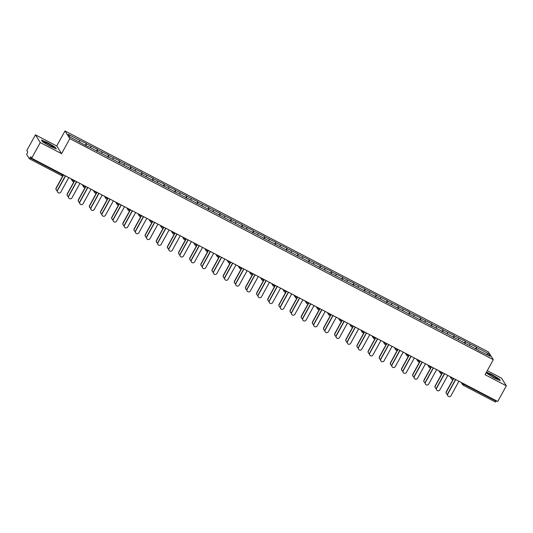 <?xml version="1.0" encoding="UTF-8"?>
<svg xmlns="http://www.w3.org/2000/svg" width="533" height="533" viewBox="0 0 533 533"><rect width="100%" height="100%" fill="white"/><g stroke="black" fill="none" stroke-linecap="round" stroke-linejoin="round"><path stroke-width="0.8" d="M35.431 134.862L40.281 142.558L61.575 153.671L56.725 145.975L35.431 134.862L26.817 150.533L27.723 151.972L26.65 154.417L29.415 158.794L30.761 156.789L31.667 158.228L497.735 401.482L506.35 385.812L501.5 378.117L487.262 370.688M56.725 145.975L64.986 130.951L488.461 351.973L493.318 359.675L69.836 138.647L64.986 130.951M79.304 141.905L79.823 140.379L68.211 134.316L69.903 136.994L88.138 146.782M79.823 140.379L86.359 143.517L85.367 145.336M86.013 145.676L86.359 143.517M86.612 143.923L97.512 149.34L96.513 151.152M97.166 151.492L97.512 149.34M97.759 149.74L108.659 155.156L107.659 156.969M108.312 157.308L108.659 155.156M108.912 155.556L119.805 160.973L118.806 162.792M119.459 163.131L119.805 160.973M120.058 161.372L130.951 166.796L129.959 168.608M130.605 168.948L130.951 166.796M131.205 167.195L142.098 172.612L141.105 174.424M141.758 174.764L142.098 172.612M142.351 173.012L153.251 178.428L152.251 180.247M152.904 180.587L153.251 178.428M153.504 178.828L164.397 184.251L163.398 186.064M164.051 186.403L164.397 184.251M164.65 184.651L175.544 190.068L174.544 191.88M175.197 192.22L175.544 190.068M175.797 190.468L186.69 195.884L185.697 197.703M186.35 198.043L186.69 195.884M186.943 196.284L197.843 201.707L196.844 203.519M197.496 203.859L197.843 201.707M198.089 202.107L208.989 207.524L207.99 209.336M208.643 209.676L208.989 207.524M209.242 207.923L220.136 213.34L219.136 215.159M219.789 215.499L220.136 213.34M220.389 213.74L231.282 219.163L230.289 220.975M230.936 221.315L231.282 219.163M231.535 219.563L242.435 224.979L241.436 226.791M242.089 227.131L242.435 224.979M242.682 225.379L253.581 230.796L252.582 232.615M253.235 232.954L253.581 230.796M253.835 231.195L264.728 236.612L263.728 238.431M264.381 238.771L264.728 236.612M264.981 237.018L275.874 242.435L274.875 244.247M275.528 244.587L275.874 242.435M276.127 242.835L287.021 248.251L286.028 250.064M286.681 250.41L287.021 248.251M287.274 248.651L298.174 254.068L297.174 255.887M297.827 256.226L298.174 254.068M298.427 254.468L309.32 259.891L308.321 261.703M308.973 262.043L309.32 259.891M309.573 260.291L320.466 265.707L319.467 267.519M320.12 267.859L320.466 265.707M320.719 266.107L331.613 271.524L330.62 273.342M331.266 273.682L331.613 271.524M331.866 271.923L342.766 277.347L341.766 279.159M342.419 279.499L342.766 277.347M343.012 277.746L353.912 283.163L352.913 284.975M353.566 285.315L353.912 283.163M354.165 283.563L365.058 288.979L364.059 290.798M364.712 291.138L365.058 288.979M365.312 289.379L376.205 294.802L375.212 296.615M375.858 296.954L376.205 294.802M376.458 295.202L387.358 300.619L386.358 302.431M387.011 302.771L387.358 300.619M387.604 301.018L398.504 306.435L397.505 308.254M398.158 308.594L398.504 306.435M398.757 306.835L409.65 312.258L408.651 314.07M409.304 314.41L409.65 312.258M409.904 312.658L420.797 318.074L419.797 319.887M420.45 320.226L420.797 318.074M421.05 318.474L431.943 323.891L430.95 325.71M431.603 326.049L431.943 323.891M432.196 324.291L443.096 329.707L442.097 331.526M442.75 331.866L443.096 329.707M443.349 330.114L454.243 335.53L453.243 337.342M453.896 337.682L454.243 335.53M454.496 335.93L465.389 341.347L464.39 343.159M465.043 343.505L465.389 341.347M465.642 341.746L476.535 347.163L475.543 348.982M476.189 349.322L476.535 347.163M476.788 347.569L488.401 353.626L490.094 356.304L478.314 350.428M88.305 146.602L478.481 350.248M90.45 147.721L90.97 146.195M101.603 153.537L102.123 152.012M112.749 159.36L113.269 157.835M123.896 165.177L124.416 163.651M135.042 170.993L135.562 169.467M146.195 176.816L146.715 175.29M157.342 182.632L157.861 181.107M168.488 188.449L169.008 186.923M179.634 194.272L180.154 192.746M190.781 200.088L191.307 198.562M201.934 205.905L202.453 204.379M213.08 211.728L213.6 210.195M224.226 217.544L224.746 216.018M235.373 223.36L235.892 221.835M246.526 229.183L247.046 227.651M257.672 235L258.192 233.474M268.819 240.816L269.338 239.29M279.965 246.632L280.485 245.107M291.118 252.455L291.638 250.93M302.264 258.272L302.784 256.746M313.411 264.088L313.93 262.562M324.557 269.911L325.077 268.385M335.703 275.728L336.23 274.202M346.856 281.544L347.376 280.018M358.003 287.367L358.522 285.841M369.149 293.183L369.669 291.658M380.295 299L380.815 297.474M391.449 304.823L391.968 303.29M402.595 310.639L403.115 309.113M413.741 316.455L414.261 314.93M424.888 322.278L425.407 320.746M436.034 328.095L436.56 326.569M447.187 333.911L447.707 332.385M458.333 339.734L458.853 338.202M469.48 345.551L469.999 344.025M464.043 383.9L463.83 384.293L496.196 401.189L496.416 400.796M496.196 401.189L495.483 402.049L463.137 385.159M486.629 354.498L488.401 353.626M40.281 142.558L31.667 158.228M61.575 153.671L69.836 138.647M493.318 359.675L485.057 374.699L506.35 385.812M486.096 372.807L493.931 377.897L500.287 380.642L499.201 378.923L491.766 374.466L486.442 372.174M55.292 147.235L47.85 142.777L41.494 140.032L42.58 141.751L50.015 146.209L56.371 148.947L55.146 147.494M447.827 395.832L447.7 395.633A1.846 1.806 -32.2 0 1 447.653 393.814L447.78 394.014A1.846 1.806 147.8 0 0 447.827 395.832A1.846 1.806 147.8 0 0 450.998 395.693L458.94 381.235M447.653 393.814L455.542 379.463M447.78 394.014L455.728 379.556M446.474 393.694L446.348 393.494A1.846 1.806 -32.2 0 1 446.308 391.668L446.434 391.868A1.846 1.806 147.8 0 0 447.447 394.44M453.51 379.003L446.434 391.868M453.077 379.349L446.308 391.668M493.398 377.331A5.337 0.586 28.8 0 0 497.309 378.95A5.337 0.586 28.8 0 0 492.139 375.325A5.337 0.586 28.8 0 0 488.121 373.9A5.337 0.586 28.8 0 0 493.398 377.331M493.225 377.237A3.658 0.4 28.8 0 0 491.872 376.491A3.658 0.4 28.8 0 0 491.759 376.431M486.349 372.347L491.719 374.666L498.928 378.983L499.854 380.455M45.145 143.037A5.337 0.586 28.8 0 0 49.802 145.795A5.337 0.586 28.8 0 0 53.393 147.255A5.337 0.586 28.8 0 0 52.56 146.235A5.337 0.586 28.8 0 0 47.051 143.044A5.337 0.586 28.8 0 0 44.206 142.204A5.337 0.586 28.8 0 0 45.145 143.037M41.681 140.332L47.81 142.971L55.012 147.288L55.938 148.76M49.309 145.542A3.658 0.4 28.8 0 0 47.843 144.736M436.674 390.016L436.554 389.816A1.846 1.806 -32.2 0 1 436.507 387.991L436.634 388.191A1.846 1.806 147.8 0 0 436.674 390.016A1.846 1.806 147.8 0 0 439.845 389.87L447.793 375.419M436.507 387.991L444.395 373.646M436.634 388.191L444.575 373.74M425.527 384.2L425.401 384A1.846 1.806 -32.2 0 1 425.361 382.174L425.487 382.374A1.846 1.806 147.8 0 0 425.527 384.2A1.846 1.806 147.8 0 0 428.699 384.053L436.647 369.602M425.361 382.174L433.249 367.823M425.487 382.374L433.429 367.923M414.381 378.383L414.254 378.177A1.846 1.806 -32.2 0 1 414.208 376.358L414.334 376.558A1.846 1.806 147.8 0 0 414.381 378.383A1.846 1.806 147.8 0 0 417.552 378.237L425.501 363.779M414.208 376.358L422.096 362.007M414.334 376.558L422.283 362.107M403.234 372.56L403.108 372.36A1.846 1.806 -32.2 0 1 403.061 370.535L403.188 370.735A1.846 1.806 147.8 0 0 403.234 372.56A1.846 1.806 147.8 0 0 406.406 372.414L414.348 357.963M403.061 370.535L410.95 356.191M403.188 370.735L411.136 356.284M392.088 366.744L391.962 366.544A1.846 1.806 -32.2 0 1 391.915 364.719L392.041 364.918A1.846 1.806 147.8 0 0 392.088 366.744A1.846 1.806 147.8 0 0 395.259 366.597L403.201 352.146M391.915 364.719L399.803 350.368M392.041 364.918L399.983 350.467M435.328 387.877L435.201 387.678A1.846 1.806 -32.2 0 1 435.155 385.852L435.281 386.052A1.846 1.806 147.8 0 0 436.294 388.624M442.357 373.18L435.281 386.052M441.93 373.533L435.155 385.852M424.181 382.061L424.055 381.861A1.846 1.806 -32.2 0 1 424.008 380.036L424.135 380.236A1.846 1.806 147.8 0 0 425.147 382.801M431.21 367.364L424.135 380.236M430.784 367.71L424.008 380.036M413.035 376.238L412.908 376.038A1.846 1.806 -32.2 0 1 412.862 374.213L412.988 374.413A1.846 1.806 147.8 0 0 414.001 376.984M420.064 361.547L412.988 374.413M419.638 361.894L412.862 374.213M401.882 370.422L401.755 370.222A1.846 1.806 -32.2 0 1 401.715 368.396L401.842 368.596A1.846 1.806 147.8 0 0 402.855 371.168M408.918 355.724L401.842 368.596M408.485 356.077L401.715 368.396M390.736 364.605L390.609 364.405A1.846 1.806 -32.2 0 1 390.569 362.58L390.689 362.78A1.846 1.806 147.8 0 0 391.702 365.345M397.765 349.908L390.689 362.78M397.338 350.261L390.569 362.58M380.935 360.928L380.809 360.728A1.846 1.806 -32.2 0 1 380.769 358.902L380.895 359.102A1.846 1.806 147.8 0 0 380.935 360.928A1.846 1.806 147.8 0 0 384.106 360.781L392.055 346.323M380.769 358.902L388.657 344.551M380.895 359.102L388.837 344.651M379.589 358.782L379.463 358.582A1.846 1.806 -32.2 0 1 379.416 356.757L379.543 356.957A1.846 1.806 147.8 0 0 380.555 359.528M386.618 344.091L379.543 356.957M386.192 344.438L379.416 356.757M369.789 355.105L369.662 354.905A1.846 1.806 -32.2 0 1 369.622 353.079L369.742 353.279A1.846 1.806 147.8 0 0 369.789 355.105A1.846 1.806 147.8 0 0 372.96 354.958L380.908 340.507M369.622 353.079L377.504 338.735M369.742 353.279L377.69 338.828M368.443 352.966L368.316 352.766A1.846 1.806 -32.2 0 1 368.27 350.941L368.396 351.14A1.846 1.806 147.8 0 0 369.409 353.712M375.472 338.268L368.396 351.14M375.045 338.622L368.27 350.941M358.642 349.288L358.516 349.088A1.846 1.806 -32.2 0 1 358.469 347.263L358.596 347.463A1.846 1.806 147.8 0 0 358.642 349.288A1.846 1.806 147.8 0 0 361.814 349.142L369.755 334.691M358.469 347.263L366.358 332.918M358.596 347.463L366.544 333.012M357.29 347.15L357.163 346.95A1.846 1.806 -32.2 0 1 357.123 345.124L357.25 345.324A1.846 1.806 147.8 0 0 358.263 347.896M364.325 332.452L357.25 345.324M363.892 332.805L357.123 345.124M347.496 343.472L347.369 343.272A1.846 1.806 -32.2 0 1 347.323 341.446L347.449 341.646A1.846 1.806 147.8 0 0 347.496 343.472A1.846 1.806 147.8 0 0 350.667 343.325L358.609 328.874M347.323 341.446L355.211 327.095M347.449 341.646L355.391 327.195M346.144 341.327L346.017 341.127A1.846 1.806 -32.2 0 1 345.977 339.301L346.104 339.508A1.846 1.806 147.8 0 0 347.116 342.073M353.179 326.636L346.104 339.508M352.746 326.982L345.977 339.301M336.343 337.649L336.216 337.449A1.846 1.806 -32.2 0 1 336.176 335.623L336.303 335.823A1.846 1.806 147.8 0 0 336.343 337.649A1.846 1.806 147.8 0 0 339.514 337.502L347.463 323.051M336.176 335.623L344.065 321.279M336.303 335.823L344.245 321.372M334.997 335.51L334.871 335.31A1.846 1.806 -32.2 0 1 334.824 333.485L334.951 333.685A1.846 1.806 147.8 0 0 335.963 336.256M342.026 320.813L334.951 333.685M341.6 321.166L334.824 333.485M325.197 331.832L325.07 331.633A1.846 1.806 -32.2 0 1 325.03 329.807L325.157 330.007A1.846 1.806 147.8 0 0 325.197 331.832A1.846 1.806 147.8 0 0 328.368 331.686L336.316 317.235M325.03 329.807L332.912 315.463M325.157 330.007L333.098 315.556M323.851 329.694L323.724 329.494A1.846 1.806 -32.2 0 1 323.678 327.668L323.804 327.868A1.846 1.806 147.8 0 0 324.817 330.44M330.88 314.996L323.804 327.868M330.453 315.349L323.678 327.668M314.05 326.016L313.924 325.816A1.846 1.806 -32.2 0 1 313.877 323.991L314.004 324.191A1.846 1.806 147.8 0 0 314.05 326.016A1.846 1.806 147.8 0 0 317.222 325.87L325.163 311.419M313.877 323.991L321.765 309.64M314.004 324.191L321.952 309.74M312.704 323.871L312.578 323.671A1.846 1.806 -32.2 0 1 312.531 321.852L312.658 322.052A1.846 1.806 147.8 0 0 313.671 324.617M319.733 309.18L312.658 322.052M319.307 309.526L312.531 321.852M302.904 320.193L302.777 319.993A1.846 1.806 -32.2 0 1 302.731 318.168L302.857 318.374A1.846 1.806 147.8 0 0 302.904 320.193A1.846 1.806 147.8 0 0 306.075 320.047L314.017 305.596M302.731 318.168L310.619 303.823M302.857 318.374L310.806 303.917M301.551 318.054L301.425 317.855A1.846 1.806 -32.2 0 1 301.385 316.029L301.511 316.229A1.846 1.806 147.8 0 0 302.524 318.801M308.587 303.357L301.511 316.229M308.154 303.71L301.385 316.029M291.751 314.377L291.631 314.177A1.846 1.806 -32.2 0 1 291.584 312.351L291.711 312.551A1.846 1.806 147.8 0 0 291.751 314.377A1.846 1.806 147.8 0 0 294.929 314.23L302.871 299.779M291.584 312.351L299.473 298.007M291.711 312.551L299.653 298.1M290.405 312.238L290.278 312.038A1.846 1.806 -32.2 0 1 290.232 310.213L290.358 310.413A1.846 1.806 147.8 0 0 291.371 312.984M297.434 297.541L290.358 310.413M297.008 297.894L290.232 310.213M280.605 308.56L280.478 308.36A1.846 1.806 -32.2 0 1 280.438 306.535L280.565 306.735A1.846 1.806 147.8 0 0 280.605 308.56A1.846 1.806 147.8 0 0 283.776 308.414L291.724 293.963M280.438 306.535L288.326 292.184M280.565 306.735L288.506 292.284M279.259 306.415L279.132 306.215A1.846 1.806 -32.2 0 1 279.085 304.396L279.212 304.596A1.846 1.806 147.8 0 0 280.225 307.161M286.288 291.724L279.212 304.596M285.861 292.071L279.085 304.396M269.458 302.737L269.332 302.537A1.846 1.806 -32.2 0 1 269.285 300.719L269.412 300.918A1.846 1.806 147.8 0 0 269.458 302.737A1.846 1.806 147.8 0 0 272.63 302.591L280.578 288.14M269.285 300.719L277.173 286.368M269.412 300.918L277.36 286.461M268.112 300.599L267.986 300.399A1.846 1.806 -32.2 0 1 267.939 298.573L268.066 298.773A1.846 1.806 147.8 0 0 269.078 301.345M275.141 285.908L268.066 298.773M274.715 286.254L267.939 298.573M258.312 296.921L258.185 296.721A1.846 1.806 -32.2 0 1 258.139 294.896L258.265 295.095A1.846 1.806 147.8 0 0 258.312 296.921A1.846 1.806 147.8 0 0 261.483 296.774L269.425 282.323M258.139 294.896L266.027 280.551M258.265 295.095L266.214 280.644M256.959 294.782L256.833 294.582A1.846 1.806 -32.2 0 1 256.793 292.757L256.919 292.957A1.846 1.806 147.8 0 0 257.932 295.529M263.995 280.085L256.919 292.957M263.562 280.438L256.793 292.757M247.165 291.105L247.039 290.905A1.846 1.806 -32.2 0 1 246.992 289.079L247.119 289.279A1.846 1.806 147.8 0 0 247.165 291.105A1.846 1.806 147.8 0 0 250.337 290.958L258.278 276.507M246.992 289.079L254.881 274.728M247.119 289.279L255.06 274.828M245.813 288.966L245.686 288.759A1.846 1.806 -32.2 0 1 245.646 286.941L245.773 287.14A1.846 1.806 147.8 0 0 246.779 289.705M252.849 274.268L245.773 287.14M252.415 274.615L245.646 286.941M236.012 285.282L235.886 285.082A1.846 1.806 -32.2 0 1 235.846 283.263L235.972 283.463A1.846 1.806 147.8 0 0 236.012 285.282A1.846 1.806 147.8 0 0 239.184 285.142L247.132 270.684M235.846 283.263L243.734 268.912M235.972 283.463L243.914 269.005M234.667 283.143L234.54 282.943A1.846 1.806 -32.2 0 1 234.493 281.118L234.62 281.317A1.846 1.806 147.8 0 0 235.633 283.889M241.696 268.452L234.62 281.317M241.269 268.799L234.493 281.118M224.866 279.465L224.739 279.265A1.846 1.806 -32.2 0 1 224.699 277.44L224.819 277.64A1.846 1.806 147.8 0 0 224.866 279.465A1.846 1.806 147.8 0 0 228.037 279.319L235.986 264.868M224.699 277.44L232.581 263.095M224.819 277.64L232.768 263.189M223.52 277.327L223.394 277.127A1.846 1.806 -32.2 0 1 223.347 275.301L223.474 275.501A1.846 1.806 147.8 0 0 224.486 278.073M230.549 262.629L223.474 275.501M230.123 262.982L223.347 275.301M213.72 273.649L213.593 273.449A1.846 1.806 -32.2 0 1 213.546 271.623L213.673 271.823A1.846 1.806 147.8 0 0 213.72 273.649A1.846 1.806 147.8 0 0 216.891 273.502L224.833 259.051M213.546 271.623L221.435 257.272M213.673 271.823L221.621 257.372M212.367 271.51L212.247 271.31A1.846 1.806 -32.2 0 1 212.201 269.485L212.327 269.685A1.846 1.806 147.8 0 0 213.34 272.25M219.403 256.813L212.327 269.685M218.976 257.159L212.201 269.485M202.573 267.832L202.447 267.626A1.846 1.806 -32.2 0 1 202.4 265.807L202.527 266.007A1.846 1.806 147.8 0 0 202.573 267.832A1.846 1.806 147.8 0 0 205.745 267.686L213.686 253.228M202.4 265.807L210.288 251.456M202.527 266.007L210.475 251.556M201.221 265.687L201.094 265.487A1.846 1.806 -32.2 0 1 201.054 263.662L201.181 263.862A1.846 1.806 147.8 0 0 202.194 266.433M208.256 250.996L201.181 263.862M207.823 251.343L201.054 263.662M191.42 262.009L191.294 261.81A1.846 1.806 -32.2 0 1 191.254 259.984L191.38 260.184A1.846 1.806 147.8 0 0 191.42 262.009A1.846 1.806 147.8 0 0 194.592 261.863L202.54 247.412M191.254 259.984L199.142 245.64M191.38 260.184L199.322 245.733M190.074 259.871L189.948 259.671A1.846 1.806 -32.2 0 1 189.901 257.845L190.028 258.045A1.846 1.806 147.8 0 0 191.041 260.617M197.103 245.173L190.028 258.045M196.677 245.526L189.901 257.845M180.274 256.193L180.147 255.993A1.846 1.806 -32.2 0 1 180.107 254.168L180.234 254.368A1.846 1.806 147.8 0 0 180.274 256.193A1.846 1.806 147.8 0 0 183.445 256.047L191.394 241.596M180.107 254.168L187.996 239.823M180.234 254.368L188.176 239.917M178.928 254.054L178.802 253.855A1.846 1.806 -32.2 0 1 178.755 252.029L178.881 252.229A1.846 1.806 147.8 0 0 179.894 254.794M185.957 239.357L178.881 252.229M185.531 239.71L178.755 252.029M169.128 250.377L169.001 250.177A1.846 1.806 -32.2 0 1 168.954 248.351L169.081 248.551A1.846 1.806 147.8 0 0 169.128 250.377A1.846 1.806 147.8 0 0 172.299 250.23L180.247 235.773M168.954 248.351L176.843 234M169.081 248.551L177.029 234.1M167.782 248.231L167.655 248.032A1.846 1.806 -32.2 0 1 167.609 246.206L167.735 246.406A1.846 1.806 147.8 0 0 168.748 248.978M174.811 233.541L167.735 246.406M174.384 233.887L167.609 246.206M157.981 244.554L157.855 244.354A1.846 1.806 -32.2 0 1 157.808 242.528L157.935 242.728A1.846 1.806 147.8 0 0 157.981 244.554A1.846 1.806 147.8 0 0 161.153 244.407L169.094 229.956M157.808 242.528L165.696 228.184M157.935 242.728L165.883 228.277M156.629 242.415L156.502 242.215A1.846 1.806 -32.2 0 1 156.462 240.39L156.589 240.59A1.846 1.806 147.8 0 0 157.601 243.161M163.664 227.718L156.589 240.59M163.231 228.071L156.462 240.39M146.828 238.737L146.708 238.537A1.846 1.806 -32.2 0 1 146.662 236.712L146.788 236.912A1.846 1.806 147.8 0 0 146.828 238.737A1.846 1.806 147.8 0 0 150.006 238.591L157.948 224.14M146.662 236.712L154.55 222.368M146.788 236.912L154.73 222.461M145.482 236.599L145.356 236.399A1.846 1.806 -32.2 0 1 145.316 234.573L145.436 234.773A1.846 1.806 147.8 0 0 146.448 237.345M152.511 221.901L145.436 234.773M152.085 222.254L145.316 234.573M135.682 232.921L135.555 232.721A1.846 1.806 -32.2 0 1 135.515 230.896L135.642 231.095A1.846 1.806 147.8 0 0 135.682 232.921A1.846 1.806 147.8 0 0 138.853 232.774L146.802 218.323M135.515 230.896L143.404 216.545M135.642 231.095L143.584 216.645M134.336 230.776L134.209 230.576A1.846 1.806 -32.2 0 1 134.163 228.75L134.289 228.957A1.846 1.806 147.8 0 0 135.302 231.522M141.365 216.085L134.289 228.957M140.939 216.431L134.163 228.75M124.535 227.098L124.409 226.898A1.846 1.806 -32.2 0 1 124.362 225.073L124.489 225.272A1.846 1.806 147.8 0 0 124.535 227.098A1.846 1.806 147.8 0 0 127.707 226.951L135.655 212.5M124.362 225.073L132.251 210.728M124.489 225.272L132.437 210.821M123.19 224.959L123.063 224.759A1.846 1.806 -32.2 0 1 123.016 222.934L123.143 223.134A1.846 1.806 147.8 0 0 124.156 225.706M130.219 210.262L123.143 223.134M129.792 210.615L123.016 222.934M113.389 221.282L113.263 221.082A1.846 1.806 -32.2 0 1 113.216 219.256L113.342 219.456A1.846 1.806 147.8 0 0 113.389 221.282A1.846 1.806 147.8 0 0 116.56 221.135L124.502 206.684M113.216 219.256L121.104 204.912M113.342 219.456L121.291 205.005M112.037 219.143L111.91 218.943A1.846 1.806 -32.2 0 1 111.87 217.118L111.997 217.317A1.846 1.806 147.8 0 0 113.009 219.889M119.072 204.445L111.997 217.317M118.639 204.799L111.87 217.118M102.243 215.465L102.116 215.265A1.846 1.806 -32.2 0 1 102.069 213.44L102.196 213.64A1.846 1.806 147.8 0 0 102.243 215.465A1.846 1.806 147.8 0 0 105.414 215.319L113.356 200.868M102.069 213.44L109.958 199.089M102.196 213.64L110.138 199.189M100.89 213.32L100.764 213.12A1.846 1.806 -32.2 0 1 100.724 211.301L100.85 211.501A1.846 1.806 147.8 0 0 101.863 214.066M107.926 198.629L100.85 211.501M107.493 198.976L100.724 211.301M91.09 209.642L90.963 209.442A1.846 1.806 -32.2 0 1 90.923 207.617L91.05 207.823A1.846 1.806 147.8 0 0 91.09 209.642A1.846 1.806 147.8 0 0 94.261 209.496L102.209 195.045M90.923 207.617L98.812 193.272M91.05 207.823L98.991 193.366M89.744 207.504L89.617 207.304A1.846 1.806 -32.2 0 1 89.571 205.478L89.697 205.678A1.846 1.806 147.8 0 0 90.71 208.25M96.773 192.813L89.697 205.678M96.346 193.159L89.571 205.478M79.943 203.826L79.817 203.626A1.846 1.806 -32.2 0 1 79.777 201.8L79.903 202A1.846 1.806 147.8 0 0 79.943 203.826A1.846 1.806 147.8 0 0 83.115 203.679L91.063 189.228M79.777 201.8L87.659 187.456M79.903 202L87.845 187.549M78.598 201.687L78.471 201.487A1.846 1.806 -32.2 0 1 78.424 199.662L78.551 199.862A1.846 1.806 147.8 0 0 79.564 202.433M85.626 186.99L78.551 199.862M85.2 187.343L78.424 199.662M68.797 198.01L68.67 197.81A1.846 1.806 -32.2 0 1 68.624 195.984L68.75 196.184A1.846 1.806 147.8 0 0 68.797 198.01A1.846 1.806 147.8 0 0 71.968 197.863L79.91 183.412M68.624 195.984L76.512 181.633M68.75 196.184L76.699 181.733M67.444 195.871L67.325 195.664A1.846 1.806 -32.2 0 1 67.278 193.845L67.405 194.045A1.846 1.806 147.8 0 0 68.417 196.61M74.48 181.173L67.405 194.045M74.054 181.52L67.278 193.845M57.651 192.186L57.524 191.987A1.846 1.806 -32.2 0 1 57.477 190.168L57.604 190.368A1.846 1.806 147.8 0 0 57.651 192.186A1.846 1.806 147.8 0 0 60.822 192.047L68.764 177.589M57.477 190.168L65.366 175.817M57.604 190.368L65.552 175.91M56.298 190.048L56.172 189.848A1.846 1.806 -32.2 0 1 56.132 188.022L56.258 188.222A1.846 1.806 147.8 0 0 57.271 190.794M63.334 175.357L56.258 188.222M62.901 175.703L56.132 188.022M462.278 382.98L463.83 384.293L463.09 385.139A1.233 1.199 -32.2 0 1 462.611 383.507L462.757 383.234M30.134 157.935L62.501 174.831L61.788 175.69L29.442 158.801M29.415 158.794L61.788 175.69A1.233 1.233 0 0 0 63.44 175.19L62.501 174.831L62.721 174.438M451.991 379.343A1.233 1.199 147.8 0 0 453.576 378.85M451.131 377.164L453.616 378.836A1.233 1.233 0 0 1 451.964 379.336A1.233 1.199 -32.2 0 1 451.464 377.684L451.611 377.411M439.985 371.341L440.465 371.594M428.838 365.525L429.318 365.778M417.685 359.708L418.165 359.955M406.539 353.885L407.019 354.139M395.393 348.069L395.872 348.322M384.246 342.253L384.726 342.499M373.093 336.43L373.58 336.683M361.947 330.613L362.427 330.866M350.801 324.797L351.28 325.043M339.654 318.974L340.134 319.227M328.501 313.157L328.988 313.411M317.355 307.341L317.835 307.588M306.209 301.518L306.688 301.771M295.062 295.702L295.542 295.955M283.916 289.885L284.395 290.132M272.763 284.062L273.249 284.316M261.616 278.246L262.096 278.499M250.47 272.43L250.95 272.683M239.324 266.613L239.803 266.86M228.171 260.79L228.657 261.043M217.024 254.974L217.504 255.227M205.878 249.158L206.358 249.404M194.732 243.334L195.211 243.588M183.579 237.518L184.065 237.771M172.432 231.702L172.912 231.948M161.286 225.879L161.766 226.132M150.139 220.062L150.619 220.316M138.993 214.246L139.473 214.493M127.84 208.423L128.326 208.676M116.694 202.607L117.173 202.86M105.547 196.79L106.027 197.037M94.401 190.967L94.881 191.22M83.248 185.151L83.734 185.404M72.102 179.335L72.581 179.588M440.844 373.526A1.233 1.199 147.8 0 0 442.43 373.033M441.531 372.66L442.463 373.02A1.233 1.233 0 0 1 440.345 373.087A1.233 1.199 -32.2 0 1 440.311 371.867L441.531 372.66M440.798 373.5A1.233 1.199 -32.2 0 1 440.345 373.087L438.886 370.768M429.698 367.703A1.233 1.199 147.8 0 0 431.284 367.21M430.384 366.837L431.317 367.204A1.233 1.233 0 0 1 429.198 367.264A1.233 1.199 -32.2 0 1 429.165 366.051L430.384 366.837M429.645 367.683A1.233 1.199 -32.2 0 1 429.198 367.264L427.739 364.952M418.552 361.887A1.233 1.199 147.8 0 0 420.137 361.394M419.238 361.021L420.171 361.381A1.233 1.233 0 0 1 418.518 361.88A1.233 1.199 -32.2 0 1 418.019 360.228L419.238 361.021M407.399 356.071A1.233 1.199 147.8 0 0 408.984 355.578M408.085 355.205L409.024 355.564A1.233 1.233 0 0 1 406.899 355.631A1.233 1.199 -32.2 0 1 406.872 354.412L408.085 355.205M407.352 356.044A1.233 1.199 -32.2 0 1 406.899 355.631L405.44 353.312M396.252 350.248A1.233 1.199 147.8 0 0 397.838 349.761M396.938 349.382L397.871 349.748A1.233 1.233 0 0 1 395.752 349.808A1.233 1.199 -32.2 0 1 395.719 348.595L396.938 349.382M396.206 350.228A1.233 1.199 -32.2 0 1 395.752 349.808L394.293 347.496M385.059 344.405A1.233 1.199 -32.2 0 1 384.606 343.992A1.233 1.233 0 0 0 385.079 344.425A1.233 1.199 147.8 0 0 386.691 343.938M383.147 341.68L384.606 343.992A1.233 1.199 -32.2 0 1 384.573 342.772L386.725 343.925A1.233 1.233 0 0 1 385.079 344.425M373.959 338.615A1.233 1.199 147.8 0 0 375.545 338.122M374.646 337.749L375.578 338.109A1.233 1.233 0 0 1 373.453 338.175A1.233 1.199 -32.2 0 1 373.426 336.956L374.646 337.749M373.906 338.588A1.233 1.199 -32.2 0 1 373.453 338.175L372.001 335.857M362.806 332.792A1.233 1.199 147.8 0 0 364.399 332.306M363.493 331.926L364.432 332.292A1.233 1.233 0 0 1 362.307 332.352A1.233 1.199 -32.2 0 1 362.28 331.14L363.493 331.926M362.76 332.772A1.233 1.199 -32.2 0 1 362.307 332.352L360.848 330.04M351.613 326.956A1.233 1.199 -32.2 0 1 351.16 326.536A1.233 1.233 0 0 0 351.633 326.969A1.233 1.199 147.8 0 0 353.246 326.482M349.701 324.224L351.16 326.536A1.233 1.199 -32.2 0 1 351.134 325.317L353.279 326.476A1.233 1.233 0 0 1 351.633 326.969M340.514 321.159A1.233 1.199 147.8 0 0 342.099 320.666M341.2 320.293L342.133 320.653A1.233 1.233 0 0 1 340.014 320.719A1.233 1.199 -32.2 0 1 339.981 319.5L341.2 320.293M340.467 321.132A1.233 1.199 -32.2 0 1 340.014 320.719L338.555 318.401M329.367 315.343A1.233 1.199 147.8 0 0 330.953 314.85M330.054 314.47L330.986 314.836A1.233 1.233 0 0 1 328.861 314.896A1.233 1.199 -32.2 0 1 328.834 313.684L330.054 314.47M329.314 315.316A1.233 1.199 -32.2 0 1 328.861 314.896L327.409 312.585M318.221 309.52A1.233 1.199 147.8 0 0 319.807 309.027M318.907 308.654L319.84 309.02A1.233 1.233 0 0 1 317.715 309.08A1.233 1.199 -32.2 0 1 317.688 307.867L318.907 308.654M318.168 309.5A1.233 1.199 -32.2 0 1 317.715 309.08L316.256 306.768M307.068 303.703A1.233 1.199 147.8 0 0 308.654 303.21M307.754 302.837L308.694 303.197A1.233 1.233 0 0 1 306.568 303.264A1.233 1.199 -32.2 0 1 306.542 302.044L307.754 302.837M307.021 303.677A1.233 1.199 -32.2 0 1 306.568 303.264L305.109 300.945M295.922 297.887A1.233 1.199 147.8 0 0 297.507 297.394M296.608 297.021L297.541 297.381A1.233 1.233 0 0 1 295.422 297.441A1.233 1.199 -32.2 0 1 295.389 296.228L296.608 297.021M295.875 297.86A1.233 1.199 -32.2 0 1 295.422 297.441L293.963 295.129M284.775 292.064A1.233 1.199 147.8 0 0 286.361 291.571M285.461 291.198L286.394 291.564A1.233 1.233 0 0 1 284.276 291.624A1.233 1.199 -32.2 0 1 284.242 290.412L285.461 291.198M284.722 292.044A1.233 1.199 -32.2 0 1 284.276 291.624L282.816 289.312M273.629 286.248A1.233 1.199 147.8 0 0 275.215 285.755M274.315 285.382L275.248 285.741A1.233 1.233 0 0 1 273.123 285.808A1.233 1.199 -32.2 0 1 273.096 284.589L274.315 285.382M273.576 286.221A1.233 1.199 -32.2 0 1 273.123 285.808L271.663 283.489M262.476 280.431A1.233 1.199 147.8 0 0 264.068 279.938M263.162 279.565L264.101 279.925A1.233 1.233 0 0 1 261.976 279.985A1.233 1.199 -32.2 0 1 261.95 278.772L263.162 279.565M262.429 280.405A1.233 1.199 -32.2 0 1 261.976 279.985L260.517 277.673M251.329 274.608A1.233 1.199 147.8 0 0 252.915 274.115M252.016 273.742L252.948 274.109A1.233 1.233 0 0 1 250.83 274.169A1.233 1.199 -32.2 0 1 250.796 272.956L252.016 273.742M251.283 274.588A1.233 1.199 -32.2 0 1 250.83 274.169L249.371 271.857M240.183 268.792A1.233 1.199 147.8 0 0 241.769 268.299M240.869 267.926L241.802 268.286A1.233 1.233 0 0 1 239.683 268.352A1.233 1.199 -32.2 0 1 239.65 267.133L240.869 267.926M240.136 268.765A1.233 1.199 -32.2 0 1 239.683 268.352L238.224 266.04M229.037 262.976A1.233 1.199 147.8 0 0 230.622 262.483M229.723 262.109L230.656 262.469A1.233 1.233 0 0 1 228.53 262.536A1.233 1.199 -32.2 0 1 228.504 261.317L229.723 262.109M228.983 262.949A1.233 1.199 -32.2 0 1 228.53 262.536L227.078 260.217M217.89 257.153A1.233 1.199 147.8 0 0 219.476 256.659M218.577 256.286L219.509 256.653A1.233 1.233 0 0 1 217.384 256.713A1.233 1.199 -32.2 0 1 217.357 255.5L218.577 256.286M217.837 257.133A1.233 1.199 -32.2 0 1 217.384 256.713L215.925 254.401M206.737 251.336A1.233 1.199 147.8 0 0 208.323 250.843M207.424 250.47L208.363 250.83A1.233 1.233 0 0 1 206.238 250.896A1.233 1.199 -32.2 0 1 206.211 249.677L207.424 250.47M206.691 251.309A1.233 1.199 -32.2 0 1 206.238 250.896L204.779 248.585M195.544 245.493A1.233 1.199 -32.2 0 1 195.091 245.08A1.233 1.233 0 0 0 195.564 245.513A1.233 1.199 147.8 0 0 197.177 245.027M193.632 242.762L195.091 245.08A1.233 1.199 -32.2 0 1 195.058 243.861L197.21 245.013A1.233 1.233 0 0 1 195.564 245.513M184.445 239.697A1.233 1.199 147.8 0 0 186.03 239.21M185.131 238.831L186.064 239.197A1.233 1.233 0 0 1 183.945 239.257A1.233 1.199 -32.2 0 1 183.912 238.044L185.131 238.831M184.391 239.677A1.233 1.199 -32.2 0 1 183.945 239.257L182.486 236.945M173.298 233.88A1.233 1.199 147.8 0 0 174.884 233.387M173.985 233.014L174.917 233.374A1.233 1.233 0 0 1 172.792 233.441A1.233 1.199 -32.2 0 1 172.765 232.221L173.985 233.014M173.245 233.854A1.233 1.199 -32.2 0 1 172.792 233.441L171.333 231.129M162.099 228.037A1.233 1.199 -32.2 0 1 161.646 227.624A1.233 1.233 0 0 0 162.119 228.057A1.233 1.199 147.8 0 0 163.731 227.571M160.186 225.306L161.646 227.624A1.233 1.199 -32.2 0 1 161.619 226.405L163.771 227.558A1.233 1.233 0 0 1 162.119 228.057M150.999 222.248A1.233 1.199 147.8 0 0 152.585 221.755M151.685 221.375L152.618 221.741A1.233 1.233 0 0 1 150.499 221.801A1.233 1.199 -32.2 0 1 150.466 220.589L151.685 221.375M150.952 222.221A1.233 1.199 -32.2 0 1 150.499 221.801L149.04 219.489M139.853 216.425A1.233 1.199 147.8 0 0 141.438 215.932M140.539 215.559L141.472 215.925A1.233 1.233 0 0 1 139.353 215.985A1.233 1.199 -32.2 0 1 139.32 214.766L140.539 215.559M139.806 216.405A1.233 1.199 -32.2 0 1 139.353 215.985L137.894 213.673M128.706 210.608A1.233 1.199 147.8 0 0 130.292 210.115M129.392 209.742L130.325 210.102A1.233 1.233 0 0 1 128.2 210.169A1.233 1.199 -32.2 0 1 128.173 208.949L129.392 209.742M128.653 210.582A1.233 1.199 -32.2 0 1 128.2 210.169L126.747 207.85M117.553 204.792A1.233 1.199 147.8 0 0 119.145 204.299M118.239 203.919L119.179 204.286A1.233 1.233 0 0 1 117.053 204.346A1.233 1.199 -32.2 0 1 117.027 203.133L118.239 203.919M117.507 204.765A1.233 1.199 -32.2 0 1 117.053 204.346L115.594 202.034M106.407 198.969A1.233 1.199 147.8 0 0 107.992 198.476M107.093 198.103L108.026 198.469A1.233 1.233 0 0 1 105.907 198.529A1.233 1.199 -32.2 0 1 105.88 197.317L107.093 198.103M106.36 198.949A1.233 1.199 -32.2 0 1 105.907 198.529L104.448 196.217M95.26 193.153A1.233 1.199 147.8 0 0 96.846 192.66M95.947 192.286L96.879 192.646A1.233 1.233 0 0 1 94.761 192.713A1.233 1.199 -32.2 0 1 94.727 191.494L95.947 192.286M95.214 193.126A1.233 1.199 -32.2 0 1 94.761 192.713L93.302 190.394M84.114 187.336A1.233 1.199 147.8 0 0 85.7 186.843M84.8 186.47L85.733 186.83A1.233 1.233 0 0 1 83.608 186.89A1.233 1.199 -32.2 0 1 83.581 185.677L84.8 186.47M84.061 187.31A1.233 1.199 -32.2 0 1 83.608 186.89L82.155 184.578M72.968 181.513A1.233 1.199 147.8 0 0 74.553 181.02M73.654 180.647L74.587 181.013A1.233 1.233 0 0 1 72.461 181.073A1.233 1.199 -32.2 0 1 72.435 179.861L73.654 180.647M72.914 181.493A1.233 1.199 -32.2 0 1 72.461 181.073L71.002 178.762M61.815 175.697A1.233 1.199 147.8 0 0 63.4 175.204M495.483 402.049L463.11 385.159A1.233 1.233 0 0 1 462.637 384.719L461.178 382.408M450.032 376.584L451.491 378.903A1.233 1.233 0 0 0 451.964 379.336M416.586 359.135L418.045 361.447A1.233 1.233 0 0 0 418.518 361.88"/></g></svg>
